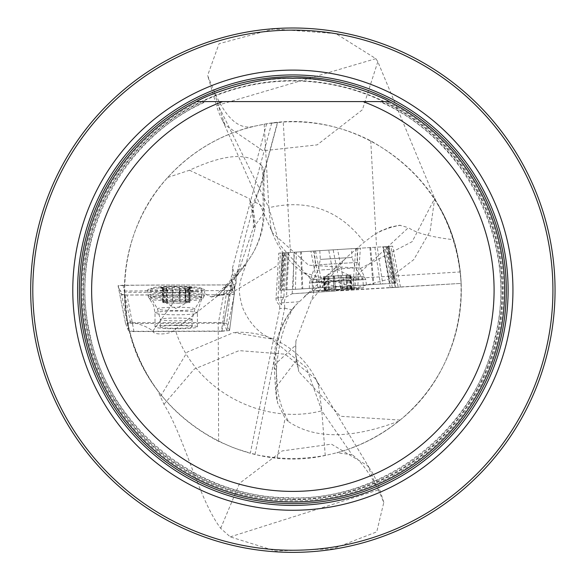 <?xml version="1.0" encoding="UTF-8"?>
<svg xmlns="http://www.w3.org/2000/svg" width="580" height="580" viewBox="0 0 580 580"><rect width="100%" height="100%" fill="white"/><g stroke="black" fill="none" stroke-linecap="round" stroke-linejoin="round"><path stroke-width="0.43" stroke-dasharray="2.9 2.17" d="M460.302 271.933L457.721 255.664L453.56 239.728C430.759 236.988 415.715 232.95 408.443 227.621L353.706 278.451L460.302 271.933L461.158 283.395L336.523 290.718A78.322 77.633 19.6 0 0 335.153 291.102L292.168 293.763L286.505 296.735L283.888 296.873L286.302 252.699L288.92 252.539L286.505 296.735M234.494 286.738A5.3 5.271 158.2 0 0 234.161 286.085L230.999 278.19L232.45 273.492L232.457 268.025L236.024 276.914L232.493 278.074L236.655 272.97L238.22 269.294L238.887 266.017C242.041 248.515 247.399 227.23 254.968 202.159L260.942 183.896L277.45 122.46L271.694 123.09L283.272 122.025C314.113 120.451 343.273 126.723 370.75 140.838C426.22 172.289 456.358 219.805 461.158 283.395L390.195 287.731L392.305 287.607L384.989 246.66L278.77 253.155L280.43 253.054L277.987 297.844A5.3 0.674 -176.9 0 1 280.93 297.438L283.424 297.344L283.888 296.873M230.245 536.877L379.697 489.462L378.421 489.868L383.786 502.483L376.739 531.86L333.101 548.789L275.543 551L230.245 536.877L220.683 528.337C198.49 498.786 184.86 438.06 163.951 404.311L157.731 390.724C110.12 328.693 114.478 234.581 167.707 177.465C194.561 148.306 227.527 130.42 266.611 123.808L277.675 122.431L262.486 178.966M434.115 197.055L377.819 61.683L375.862 58.66L335.849 33.604L273.601 29L219.051 43.696L207.618 75.48L213.686 90.059C225.584 118.182 238.982 130.268 253.88 126.324A168.432 168.432 0 0 0 157.731 390.724A168.432 168.432 0 0 1 253.88 126.324L264.204 124.207C344.687 108.634 430.447 161.16 453.56 239.728M341.018 290.739L345.462 290.471L337.618 249.56L333.174 249.828L341.018 290.739L340.482 290.776M384.989 246.66L387.918 246.478L395.234 287.426L400.497 287.1L345.462 290.471M395.234 287.426L392.305 287.607M295.923 340.924L295.691 353.793L298.816 371.686L296.38 360.368A21.852 4.531 88.7 0 1 295.684 345.245L295.923 340.924L311.308 300.578L345.955 257.875L364.189 242.201L374.564 234.393L380.988 230.833L390.093 227.179L399.497 225.243L408.443 227.621M264.204 124.207L268.852 207.705L218.131 105.139L213.686 90.059M218.631 441.373L218.203 323.241L127.767 323.517C139.881 376.811 170.172 416.099 218.631 441.373L234.189 448.064L250.343 453.161L279.785 308.488L284.7 308.19L255.026 454.307C256.266 455.003 263.625 456.192 277.095 457.874C322.386 461.426 362.913 449.203 398.699 421.218L400.099 420.072C463.877 369.453 480.138 271.411 436.907 202.884A168.432 168.432 0 0 1 336.835 452.777L325.235 455.474C237.169 475.404 141.774 410.393 127.31 321.175C140.106 323.872 148.603 327.2 152.801 331.158L180.561 292.516L124.446 292.233L127.31 321.175M124.446 292.233L125.78 311.453L129.601 331.571L127.767 323.517M255.026 454.307L250.343 453.161M232.45 273.492L236.024 282.416L236.103 277.138M217.442 296.09L245.724 265.075L255.156 227.947L249.581 198.737L252.112 205.958A30.573 4.85 -87.8 0 1 253.329 227.846L237.068 275.775L217.442 296.09L175.203 329.447C171.187 334.805 153.156 335.392 152.801 331.158M325.235 455.474L321.82 410.785C261.957 426.394 193.314 389.282 175.203 329.447M351.502 248.711L319.783 250.647L351.502 248.711L352.038 257.455L320.32 259.398L352.038 257.455L355.518 267.858L318.13 270.142L355.518 267.858L362.913 279.024L312.156 282.126L362.913 279.024L363.45 287.825L312.692 290.928L363.45 287.825L353.974 289.123L322.255 291.058L353.974 289.123M387.918 246.478L390.855 246.304L398.17 287.245M400.497 287.1L392.653 246.195L390.855 246.304M400.497 287.071L392.653 246.159L387.686 246.493L395.531 287.404M337.618 249.56L387.686 246.493M333.174 249.828L328.729 250.103L336.523 290.718M292.168 293.763L294.437 252.198L328.729 250.103M294.437 252.198L288.92 252.539M286.302 252.699L280.43 253.054M218.203 323.241L226.649 323.285L231.688 281.496L230.999 278.19M226.649 323.285L229.557 330.535L234.856 289.398A5.3 5.271 158.2 0 0 234.516 286.803L231.355 278.907M283.424 297.344L281.633 302.137L281.525 304.746L279.56 304.863L278.183 303.804L276.551 301.44L275.978 299.215L278.77 253.155M281.525 304.746L278.965 302.122L277.98 297.939A5.3 0.413 3.3 0 1 280.93 297.757L283.366 252.873M271.694 123.09L232.457 268.025M124.432 291.015L227.425 290.558L231.667 289.246L234.161 286.085M279.785 308.488L279.56 304.863M284.7 308.19L292.197 309.88C283.192 326.489 277.936 346.536 276.428 370.004L276.211 390.449L277.668 403.064L285.128 418.332A53.998 30.116 102 0 0 288.76 421.805A84.745 80.236 -142.7 0 1 277.255 385.49A84.745 15 176.5 0 0 275.543 388.76A84.745 15 176.5 0 0 276.211 390.449M390.195 287.731L382.843 246.79M335.153 291.102L292.922 293.683M176.211 325.525A15.892 1.385 180 0 1 192.096 326.859A15.892 1.385 180 0 1 192.103 326.91A15.892 1.385 180 0 1 176.211 328.294A15.892 1.385 180 0 1 160.326 326.91A15.892 1.385 180 0 1 176.211 325.525M226.686 290.565L221.444 331.296L129.601 331.571M221.444 331.296L229.557 330.535M30.682 290.181A262.182 262.182 0 0 1 423.958 63.126A262.182 262.182 0 0 1 423.958 517.237A262.182 262.182 0 0 1 30.682 290.181A262.182 262.182 0 0 1 423.958 63.126A262.182 262.182 0 0 1 423.958 517.237A262.182 262.182 0 0 1 30.682 290.181M434.688 198.164L436.907 202.884A168.432 168.432 0 0 1 336.835 452.777L351.973 454.647L321.82 410.785L306.414 367.604L271.534 338.988L233.682 332.558L187.159 352.125L160.617 396.191M378.421 489.868L376.42 486.308C367.72 470.365 359.571 459.81 351.973 454.647M504.687 290.181A211.823 211.823 0 0 0 186.956 106.742A211.823 211.823 0 0 0 186.956 473.628A211.823 211.823 0 0 0 504.687 290.181A211.823 211.823 0 0 0 389.289 101.58A211.823 211.823 0 0 1 457.417 423.56A211.823 211.823 0 0 1 128.31 423.56A211.823 211.823 0 0 1 196.439 101.58L198.868 101.58A210.729 210.729 0 0 0 128.709 422.312A210.729 210.729 0 0 0 457.018 422.312A210.729 210.729 0 0 0 386.86 101.58L379.588 101.58C467.03 139.446 518.912 245.318 495.023 337.313C475.76 430.389 382.416 502.396 287.245 497.691C193.908 497.14 106.017 423.465 89.501 331.818C68.672 241.055 120.538 138.772 206.139 101.58L196.439 101.58A211.823 211.823 0 0 0 326.098 499.38A211.823 211.823 0 0 0 504.687 290.181M292.864 499.402A209.213 209.213 0 0 0 474.048 185.578A209.213 209.213 0 0 0 111.679 185.578A209.213 209.213 0 0 0 292.864 499.402A209.213 209.213 0 0 0 474.048 185.578A209.213 209.213 0 0 0 111.679 185.578A209.213 209.213 0 0 0 292.864 499.402A209.213 209.213 0 0 0 474.048 185.578A209.213 209.213 0 0 0 111.679 185.578A209.213 209.213 0 0 0 292.864 499.402M363.022 101.58L222.706 101.58M389.289 101.58L380.69 101.58A208.046 208.046 0 0 1 456.083 419.195A208.046 208.046 0 0 1 129.644 419.195A208.046 208.046 0 0 1 205.037 101.58L198.868 101.58M229.433 290.275L234.856 289.464L234.508 286.781M281.633 302.137L280.93 297.757M144.804 290.812L179.517 290.812L196.25 291.631L204.987 293.697L211.381 296.996L214.542 295.488L218.877 292.161L225.584 285.759L232.493 278.074M167.707 177.465L189.493 170.23C221.132 155.541 243.455 152.671 256.462 161.602L261.072 164.713A83.687 76.284 23 0 1 263.132 180.061L264.262 176.856L263.552 174.319L263.922 169.287L261.072 164.713M260.942 183.896L263.552 174.319M398.699 421.218C351.458 439.002 314.81 439.198 288.76 421.805M309.01 292.697L295.851 305L292.197 309.88M370.75 140.838L376.565 247.174M290.406 252.445L283.272 122.025M230.173 293.611L277.943 265.292M222.531 120.394L272.6 233.037L308.596 265.198L360.912 268.192L412.184 241.635L434.703 198.469L430.121 231.173L413.75 259.651L387.832 279.422L356.49 287.702L304.993 272.97L279.546 244.586L268.852 207.705C308.024 198.643 339.808 210.141 364.189 242.201M400.099 420.072L340.402 416.273L298.816 371.686M272.6 233.037L270.925 228.469L268.852 207.705M377.819 61.683L362.391 109.772L317.166 144.869L263.037 150.8L224.96 124.845L218.131 105.139L216.507 105.618A84.745 84.745 0 0 0 224.895 124.881M189.493 170.23L249.581 198.737M163.951 404.311L194.256 369.09L239.098 350.625L285.063 354.184L315.563 378.784L318.442 384.62L321.82 410.785M220.683 528.337L239.642 483.271L282.228 450.914L331.441 444.157L367.676 465.66L376.42 486.308M276.428 370.004A84.745 15 -3.5 0 1 274.209 366.879A84.745 15 -3.5 0 1 275.913 363.602A84.745 81.533 -132.9 0 1 295.851 305M309.763 292.654A84.745 81.533 -132.9 0 1 353.706 278.451L354.402 289.92M374.564 234.393A84.745 81.533 -132.9 0 1 400.447 225.265M324.836 290.906L324.321 276.609L323.306 276.667L324.176 290.805L331.803 288.427L337.335 290.138L323.212 291L353.024 289.181L337.335 290.138L342.497 287.81L346.709 288.47L345.905 275.29L350.668 275L331.057 276.196L345.905 275.29M325.133 289.906L326.656 288.746L324.691 290.587L325.612 290.856L332.833 288.361L334.849 288.702L335.269 289.478L334.508 275.986L332.086 276.131L351.183 274.964L334.45 275.986M333.978 289.246L333.166 276.065L333.978 289.246M333.166 276.065L333.899 289.616L333.072 276.073M334.508 275.986L335.32 289.282L338.894 290.043L344.179 287.665L351.393 289.282L352.046 289.058L351.183 274.964M341.417 275.565L342.243 289.101L341.315 275.565M351.393 289.282L350.973 288.325L349.334 287.354L351.393 289.188L346.709 288.47M340.039 275.645L340.808 288.825M325.496 289.884L324.684 276.587L325.909 276.508L331.057 276.196L327.417 276.421L328.229 289.717M348.602 275.123L336.842 269.258L325.88 276.515L332.086 276.131L324.684 276.587M346.905 288.572L346.086 275.275M348.58 275.123L349.327 287.361M350.617 288.347L349.805 275.05M350.973 288.325L350.161 275.029M347.877 288.514L347.065 275.217M329.208 289.652L328.396 276.356M325.895 276.515L324.321 276.609M323.306 276.667L327.417 276.421M189.399 288.441L185.897 289.594L185.897 302.861L190.102 302.47L189.109 302.339L189.399 288.441L187.587 289.84L189.718 287.47L188.877 287.144L181.554 289L175.689 286.527A14.935 1.305 180 0 1 188.877 287.144A14.935 1.305 180 0 1 190.972 288.028A14.935 1.305 180 0 1 189.399 288.441A14.935 1.305 180 0 1 176.733 289.13A14.935 1.305 180 0 1 163.546 288.521A14.935 1.305 180 0 1 161.45 288.028A14.935 1.305 180 0 1 163.031 287.223A14.935 1.305 180 0 1 175.689 286.527L172.354 287.702L170.803 288.956L166.721 288.144L166.721 301.303L162.327 301.68L164.836 302.115A11.382 0.993 180 0 1 170.179 301.238A11.382 0.993 180 0 1 181.554 301.201L166.721 301.303M201.623 288.47A25.426 2.219 0 0 0 196.982 287.267A25.426 2.219 0 0 0 155.447 287.267A25.426 2.219 0 0 0 150.793 288.55A25.426 2.219 0 0 0 176.211 290.761A25.426 2.219 0 0 0 201.637 288.55A25.426 2.219 0 0 0 201.623 288.47M201.623 297.25A25.426 2.219 0 0 0 175.769 295.111A25.426 2.219 0 0 0 150.793 297.33A25.426 2.219 0 0 0 150.822 297.438A25.426 2.219 0 0 0 176.211 299.541A25.426 2.219 0 0 0 201.601 297.438A25.426 2.219 0 0 0 201.637 297.33A25.426 2.219 0 0 0 201.623 297.25M179.184 300.955L179.249 287.455L179.249 300.926M185.897 289.594L182.243 290.718L180.677 290.536L180.076 289.913L180.076 303.18L182.243 302.919A11.382 0.993 180 0 1 170.868 302.956A11.382 0.993 180 0 1 164.966 302.231A11.382 0.993 180 0 1 164.836 302.115L162.668 302.535L167.178 302.919L180.162 303.217M180.076 303.18L180.076 289.913L176.733 289.13L172.115 290.667L169.86 290.631L162.762 288.644L164.821 289.935L162.393 287.462L166.721 288.144M173.181 303.231L173.224 290.029M172.26 300.94L172.26 287.433L172.354 300.976M189.109 302.339L187.587 302.02A11.382 0.993 0 0 0 181.554 301.201L185.245 301.238L185.245 287.963M187.587 289.812L187.587 302.02A11.382 0.993 180 0 1 187.463 302.231A11.382 0.993 180 0 1 182.243 302.919L185.897 302.861M166.525 288.021L166.525 301.288M163.321 288.55L163.321 301.817M163.56 289.144L163.56 302.412M167.178 289.652L167.178 302.919M187.587 302.02L189.754 301.622L185.245 301.238M188.87 288.47L188.87 301.738M296.387 252.082L389.006 246.413L282.286 252.945L296.387 252.082L295.43 289.282L317.978 287.905L310.916 251.191M314.527 250.973L356.794 248.385L314.527 250.973M315.556 250.908L322.806 287.607L373.071 284.534L369.888 247.588M322.806 287.607L317.978 287.905M295.43 289.282L293.052 289.427L294.009 252.227M288.144 252.583L285.904 289.869L293.052 289.427M285.904 289.869L287.992 252.59M285.142 252.764L283.12 290.036L285.751 289.877M283.12 290.036L279.828 290.239L282.286 252.945L279.828 290.232M282.793 252.909L280.618 290.188L279.828 290.239M280.618 290.188L282.344 290.087L284.512 252.807M300.636 251.821L301.984 288.883L282.344 290.087M301.984 288.883L302.745 288.84L301.397 251.771M355.736 248.45L353.01 285.759L302.745 288.84M353.01 285.759L357.838 285.469L360.368 248.167M374.897 247.276L380.386 284.084L357.838 285.469M380.386 284.084L382.757 283.939L377.275 247.131M383.141 246.775L389.905 283.504L382.757 283.939M389.905 283.504L383.3 246.761M386.142 246.587L392.696 283.337L390.064 283.497M392.696 283.337L395.988 283.134L389.006 246.413M388.498 246.449L395.197 283.185L395.98 283.134M395.197 283.185L393.472 283.286L386.773 246.551M370.649 247.537L373.832 284.49L393.472 283.286M373.832 284.49L373.071 284.534M309.408 288.427L366.444 284.939L309.408 288.427M320.508 287.752L313.352 251.046M394.342 283.236L387.578 246.5M355.308 285.621L357.94 248.312M281.474 290.138L394.342 283.236L281.474 290.138L283.714 252.858M223.851 322.93L226.925 330.614L221.908 331.064L133.951 331.332L128.579 330.89L125.505 323.219L130.522 322.755L218.471 322.487L223.851 322.93L230.804 285.345L234.378 294.263L226.918 330.593L234.378 294.285L229.361 294.734L127.005 295.046L133.951 331.332M197.388 326.844A21.184 1.849 0 0 0 175.841 325.061A21.184 1.849 0 0 0 155.027 326.91A21.184 1.849 0 0 0 155.041 326.975A21.184 1.849 0 0 0 176.581 328.758A21.184 1.849 0 0 0 197.396 326.91A21.184 1.849 0 0 0 197.388 326.844M230.804 285.345L225.424 284.903C190.631 285.302 147.596 284.555 118.052 285.686L119.98 290.5C123.511 291.943 115.174 294.06 127.005 295.046C161.798 294.647 204.827 295.394 234.378 294.263L232.442 289.449C228.919 288.006 237.249 285.889 225.424 284.903L218.471 322.487M130.522 322.755L123.069 285.215L225.424 284.903M123.069 285.215L118.052 285.686L125.505 323.227M128.579 330.89L121.626 294.604L118.052 285.686L125.505 323.219M121.626 294.604L127.005 295.046M204.783 289.884A28.594 2.494 0 0 0 175.624 287.484A28.594 2.494 0 0 0 147.625 289.993A28.594 2.494 0 0 0 147.639 290.058A28.594 2.494 0 0 0 176.625 292.465A28.594 2.494 0 0 0 204.805 289.993A28.594 2.494 0 0 0 204.783 289.884M235.987 276.827L238.887 266.017M234.856 289.398L231.688 281.496M277.98 297.939L275.957 298.062M236.111 277.066L236.111 282.822A132.414 11.542 180 0 0 236.024 282.416A8.475 8.439 -21.8 0 1 227.556 290.885L227.425 290.558M281.612 302.861L284.432 302.695L284.773 308.212M292.864 499.793A209.612 209.612 0 0 0 502.476 290.181A209.612 209.612 0 0 0 292.864 80.569A209.612 209.612 0 0 0 83.252 290.181A209.612 209.612 0 0 0 292.864 499.793M225.584 285.759L225.584 287.332L223.633 287.731M211.599 296.96L219.487 295.343C228.614 295.01 234.153 290.841 236.111 282.822A132.414 11.542 180 0 1 225.584 287.332A8.475 7.772 78.4 0 1 219.487 295.343A8.475 7.772 78.4 0 1 217.783 295.481A123.939 10.803 0 0 0 227.556 290.885M210.91 296.895L217.783 295.481M266.611 123.808L256.462 161.602M277.095 457.874L285.128 418.332M299.019 301.803L284.432 302.695A8.475 8.461 -93.5 0 1 286.404 296.721M434.703 198.469L434.993 198.911M375.862 58.66L216.507 105.618L207.625 75.48M179.517 290.812L179.517 292.233M196.25 291.631A83.687 80.352 35.7 0 1 180.561 292.516M252.112 205.958L263.132 180.061L263.132 214.208L253.329 227.846M254.968 202.159A84.745 19.488 180 0 1 264.262 211.033A84.745 19.488 180 0 1 263.132 214.208A83.687 80.352 35.7 0 1 248.53 259.898A83.687 80.352 35.7 0 1 236.655 272.97M296.38 360.368L277.255 385.49L275.913 363.602L295.684 345.245M399.134 420.863L399.598 420.246M328.418 289.587L327.613 276.406M350.784 288.216L349.979 275.036M350.436 288.238L349.631 275.058M347.681 288.405L346.876 275.232M329.382 289.529L328.577 276.348M335.291 289.166L334.486 275.986M325.315 289.775L324.51 276.595M325.663 289.754L324.851 276.573M192.096 287.781A15.892 1.385 0 0 0 167.794 286.658A15.892 1.385 0 0 0 168.751 289.05A15.892 1.385 0 0 0 192.096 287.781M194.931 308.821A18.727 1.631 0 0 0 175.414 307.248A18.727 1.631 0 0 0 157.506 308.966A18.727 1.631 0 0 0 176.211 310.51A18.727 1.631 0 0 0 194.916 308.966A18.727 1.631 0 0 0 194.931 308.821M192.096 319.384A15.892 1.385 180 0 1 192.103 319.435A15.892 1.385 180 0 1 176.211 320.82A15.892 1.385 180 0 1 160.326 319.435A15.892 1.385 180 0 1 175.936 318.05A15.892 1.385 180 0 1 192.096 319.384M172.347 287.839L172.347 300.991M179.198 287.818L179.198 300.969M185.063 288.093L185.063 301.245M163.734 289.253L163.734 302.405M163.502 288.673L163.502 301.825M167.366 289.761L167.366 302.912M185.709 289.703L185.709 302.854M180.076 290.007L180.076 303.159M188.696 288.594L188.696 301.752M188.928 289.173L188.928 302.325M365.697 279.538L309.415 282.982L365.697 279.538M357.621 262.392L315.353 264.973L357.621 262.392M364.11 276.399L310.612 279.676L364.11 276.399M221.908 331.064L229.361 294.734M148.023 295.481A28.21 2.458 180 0 1 148.001 295.409A28.21 2.458 180 0 1 176.211 292.936A28.21 2.458 180 0 1 204.421 295.409A28.21 2.458 180 0 1 176.617 297.852A28.21 2.458 180 0 1 148.023 295.481M155.041 312.997A21.184 1.849 180 0 1 155.027 312.932A21.184 1.849 180 0 1 176.211 311.09A21.184 1.849 180 0 1 197.396 312.932A21.184 1.849 180 0 1 176.581 314.781A21.184 1.849 180 0 1 155.041 312.997M149.415 298.685A26.818 2.335 180 0 1 176.827 296.271A26.818 2.335 180 0 1 202.942 298.794A26.818 2.335 180 0 1 176.211 300.94A26.818 2.335 180 0 1 149.488 298.794A26.818 2.335 180 0 1 149.415 298.685M238.228 269.294L236.075 277.298M229.557 330.571L234.849 289.471M295.691 353.793A84.745 84.745 0 0 0 297.054 364.595M304.978 272.992L309.539 277.61L311.685 281.133L313.671 286.882L313.562 294.212L311.199 300.512M270.925 228.469A84.745 84.745 0 0 0 356.49 287.702M255.156 227.947A84.745 84.745 0 0 0 251.336 202.797M271.556 338.945C258.528 333.13 248.82 322.552 242.425 307.204C237.742 289.384 238.061 285.824 245.797 265.357M318.442 384.62A84.745 84.745 0 0 0 233.682 332.529M383.822 502.468L379.697 489.462A84.745 84.745 0 0 0 367.727 465.624M369.489 468.241L315.563 378.784M237.104 275.797L248.53 259.898C258.883 245.253 264.125 228.969 264.262 211.033L263.922 169.287M295.075 305.827A84.745 84.745 0 0 0 274.209 366.879L275.543 388.76A84.745 84.745 0 0 0 277.653 403.071M304.486 296.489L346.006 257.933M319.783 250.647L320.32 259.398L318.13 270.142L312.156 282.126L312.692 290.928L322.255 291.058M326.591 288.767L323.212 291M349.392 287.375L353.024 289.181M351.524 289.029L350.668 275M326.656 288.746L325.909 276.508M324.677 290.674L323.814 276.638M196.982 287.267L185.23 286.375C163.343 285.969 161.334 286.752 155.44 287.267M201.637 297.33L201.637 288.55M150.793 297.33L150.793 288.55M192.103 326.91L192.103 319.435L194.916 308.966L201.601 297.438M160.326 326.91L160.326 319.435L157.506 308.966L150.822 297.438M188.072 289.674L190.972 288.028M164.749 289.899L161.45 288.028M164.966 302.231L176.211 308.625L187.463 302.231M164.843 289.927L164.843 302.137M162.327 287.629L162.327 301.68M162.668 288.521L162.668 302.535M190.102 288.412L190.102 302.47M189.754 287.6L189.754 301.622M389.006 246.406L395.98 283.127M314.498 250.973L315.353 264.973L309.415 282.982L309.372 288.434M356.794 248.385L357.65 262.392L365.733 279.538L366.444 284.939M197.396 326.91L197.396 312.932C200.231 302.144 202.072 297.431 202.942 298.794L204.421 295.409L204.805 289.993M155.027 326.91L155.027 312.932L153.533 305.181L148.386 297.062L147.625 289.993"/><path stroke-width="0.87" d="M72.79 290.181A220.074 220.074 0 0 0 402.904 480.769A220.074 220.074 0 0 0 402.904 99.593A220.074 220.074 0 0 0 72.79 290.181M32.799 290.181A260.065 260.065 0 0 0 422.892 515.402A260.065 260.065 0 0 0 422.892 64.96A260.065 260.065 0 0 0 32.799 290.181M30.682 290.181A262.182 262.182 0 0 1 423.958 63.126A262.182 262.182 0 0 1 423.958 517.237A262.182 262.182 0 0 1 30.682 290.181M386.86 101.58L363.022 101.58A201.231 201.231 0 0 1 453.988 410.727A201.231 201.231 0 0 1 131.74 410.727A201.231 201.231 0 0 1 222.706 101.58L389.289 101.58A211.823 211.823 0 0 1 457.417 423.56A211.823 211.823 0 0 1 128.31 423.56A211.823 211.823 0 0 1 196.439 101.58L222.706 101.58L196.439 101.58C209.858 93.387 259.47 76.125 292.777 78.365C326.207 76.111 375.862 93.373 389.289 101.58M292.864 505.426A215.245 215.245 0 0 0 508.109 290.181A215.245 215.245 0 0 0 292.864 74.936A215.245 215.245 0 0 0 77.618 290.181A215.245 215.245 0 0 0 292.864 505.426M292.864 503.636A213.454 213.454 0 0 0 477.717 183.454A213.454 213.454 0 0 0 108.01 183.454A213.454 213.454 0 0 0 292.864 503.636A213.454 213.454 0 0 0 477.724 183.454A213.454 213.454 0 0 0 108.01 183.454A213.454 213.454 0 0 0 292.864 503.636"/></g></svg>
